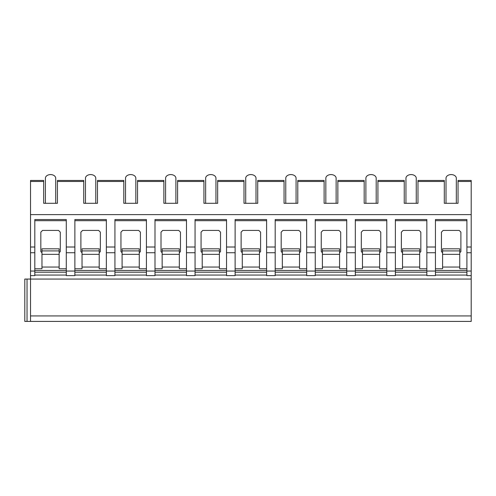 <?xml version="1.0" encoding="UTF-8"?>
<svg xmlns="http://www.w3.org/2000/svg" width="496" height="496" viewBox="0 0 496 496"><rect width="100%" height="100%" fill="white"/><g stroke="black" fill="none" stroke-linecap="round" stroke-linejoin="round"><path stroke-width="0.74" d="M458.037 181.468L471.2 181.468L471.2 180.457L458.037 180.457L458.037 203.292L444.304 203.292L444.304 180.457L417.973 180.457L417.973 203.292L404.24 203.292L404.24 180.457L377.915 180.457L377.915 203.292L364.176 203.292L364.176 180.457L337.85 180.457L337.85 203.292L324.117 203.292L324.117 180.457L297.792 180.457L297.792 203.292L284.053 203.292L284.053 180.457L257.728 180.457L257.728 203.292L243.995 203.292L243.995 180.457L217.67 180.457L217.67 203.292L203.93 203.292L203.93 180.457L177.605 180.457L177.605 203.292L163.872 203.292L163.872 180.457L137.547 180.457L137.547 203.292L123.808 203.292L123.808 180.457L97.483 180.457L97.483 203.292L83.75 203.292L83.75 180.457L57.424 180.457L57.424 203.292L43.685 203.292L43.685 180.457L30.523 180.457L30.523 321.414L24.8 321.414L24.8 279.062L471.2 279.062L471.2 321.414L30.523 321.414M24.8 321.414L24.8 279.062M30.523 315.933L471.2 315.933M66.29 275.057L34.813 275.057M106.355 275.057L74.877 275.057M146.413 275.057L114.936 275.057M186.477 275.057L155 275.057M226.536 275.057L195.064 275.057M266.6 275.057L235.123 275.057M306.664 275.057L275.187 275.057M346.723 275.057L315.245 275.057M386.787 275.057L355.31 275.057M426.845 275.057L395.368 275.057M466.91 275.057L435.432 275.057M435.432 247.014L435.432 275.627L426.845 275.627L426.845 247.014L435.432 247.014L435.432 219.542L466.91 219.542L466.91 275.627L471.2 275.627L471.2 279.062M395.368 247.014L386.787 247.014L386.787 275.627L395.368 275.627L395.368 219.542L426.845 219.542L426.845 247.014M355.31 247.014L346.723 247.014L346.723 275.627L355.31 275.627L355.31 219.542L386.787 219.542L386.787 247.014M315.245 247.014L306.664 247.014L306.664 275.627L315.245 275.627L315.245 219.542L346.723 219.542L346.723 247.014M275.187 247.014L266.6 247.014L266.6 275.627L275.187 275.627L275.187 219.542L306.664 219.542L306.664 247.014M235.123 247.014L226.536 247.014L226.536 275.627L235.123 275.627L235.123 219.542L266.6 219.542L266.6 247.014M195.064 247.014L186.477 247.014L186.477 275.627L195.064 275.627L195.064 219.542L226.536 219.542L226.536 247.014M155 247.014L146.413 247.014L146.413 275.627L155 275.627L155 219.542L186.477 219.542L186.477 247.014M114.936 247.014L106.355 247.014L106.355 275.627L114.936 275.627L114.936 219.542L146.413 219.542L146.413 247.014M74.877 247.014L66.29 247.014L66.29 275.627L74.877 275.627L74.877 219.542L106.355 219.542L106.355 247.014M30.523 275.627L34.813 275.627L34.813 219.542L66.29 219.542L66.29 247.014M435.432 268.764L442.587 268.764L442.587 248.825L459.755 248.831L459.755 250.908L442.587 250.908M466.91 270.481L435.432 270.481M466.91 268.764L459.755 268.764L459.755 267.046L442.587 267.046M459.755 248.831L442.587 248.825M459.755 250.908L459.755 267.046M459.755 252.737L460.896 251.59L460.896 232.134L459.184 230.417L443.157 230.417L441.44 232.134L441.44 251.59L442.587 252.737M466.91 272.192L435.432 272.192M466.91 247.014L471.2 247.014L471.2 275.627M30.523 247.014L34.813 247.014M30.523 214.619L471.2 214.619L471.2 247.014M34.813 268.764L41.968 268.764L41.968 248.825L59.136 248.831L59.136 250.908L41.968 250.908M66.29 270.481L34.813 270.481M66.29 268.764L59.136 268.764L59.136 267.046L41.968 267.046M59.136 248.831L41.968 248.825M59.136 250.908L59.136 267.046M59.136 252.737L60.283 251.59L60.283 232.134L58.565 230.417L42.544 230.417L40.827 232.134L40.827 251.59L41.968 252.737M66.29 272.192L34.813 272.192M66.29 220.689L34.813 220.689M471.2 181.468L471.2 214.619M456.32 203.292L456.32 178.225A5.152 3.639 180 0 0 451.168 174.586L451.168 174.586A5.152 3.639 0 0 0 446.016 178.225L446.016 203.292M416.256 203.292L416.256 178.225A5.152 3.639 180 0 0 411.11 174.586L411.11 174.586A5.152 3.639 0 0 0 405.957 178.225L405.957 203.292M376.197 203.292L376.197 178.225A5.152 3.639 180 0 0 371.045 174.586L371.045 174.586A5.152 3.639 0 0 0 365.893 178.225L365.893 203.292M336.133 203.292L336.133 178.225A5.152 3.639 180 0 0 330.987 174.586L330.987 174.586A5.152 3.639 0 0 0 325.835 178.225L325.835 203.292M296.075 203.292L296.075 178.225A5.152 3.639 180 0 0 290.923 174.586L290.923 174.586A5.152 3.639 0 0 0 285.77 178.225L285.77 203.292M256.01 203.292L256.01 178.225A5.152 3.639 180 0 0 250.864 174.586L250.864 174.586A5.152 3.639 0 0 0 245.712 178.225L245.712 203.292M215.952 203.292L215.952 178.225A5.152 3.639 180 0 0 210.8 174.586L210.8 174.586A5.152 3.639 0 0 0 205.648 178.225L205.648 203.292M175.888 203.292L175.888 178.225A5.152 3.639 180 0 0 170.736 174.586L170.736 174.586A5.152 3.639 0 0 0 165.59 178.225L165.59 203.292M135.83 203.292L135.83 178.225A5.152 3.639 180 0 0 130.677 174.586L130.677 174.586A5.152 3.639 0 0 0 125.525 178.225L125.525 203.292M95.765 203.292L95.765 178.225A5.152 3.639 180 0 0 90.613 174.586L90.613 174.586A5.152 3.639 0 0 0 85.467 178.225L85.467 203.292M55.707 203.292L55.707 178.225A5.152 3.639 180 0 0 50.555 174.586L50.555 174.586A5.152 3.639 0 0 0 45.403 178.225L45.403 203.292M466.91 220.689L435.432 220.689M395.368 268.764L402.523 268.764L402.523 248.825L419.69 248.831L419.69 250.908L402.523 250.908M426.845 270.481L395.368 270.481M426.845 268.764L419.69 268.764L419.69 267.046L402.523 267.046M419.69 248.831L402.523 248.825M419.69 250.908L419.69 267.046M419.69 252.737L420.837 251.59L420.837 232.134L419.12 230.417L403.093 230.417L401.376 232.134L401.376 251.59L402.523 252.737M426.845 272.192L395.368 272.192M426.845 220.689L395.368 220.689M355.31 268.764L362.464 268.764L362.464 248.825L379.632 248.831L379.632 250.908L362.464 250.908M386.787 270.481L355.31 270.481M386.787 268.764L379.632 268.764L379.632 267.046L362.464 267.046M379.632 248.831L362.464 248.825M379.632 250.908L379.632 267.046M379.632 252.737L380.773 251.59L380.773 232.134L379.056 230.417L363.035 230.417L361.317 232.134L361.317 251.59L362.464 252.737M386.787 272.192L355.31 272.192M386.787 220.689L355.31 220.689M315.245 268.764L322.4 268.764L322.4 248.825L339.568 248.831L339.568 250.908L322.4 250.908M346.723 270.481L315.245 270.481M346.723 268.764L339.568 268.764L339.568 267.046L322.4 267.046M339.568 248.831L322.4 248.825M339.568 250.908L339.568 267.046M339.568 252.737L340.715 251.59L340.715 232.134L338.997 230.417L322.97 230.417L321.253 232.134L321.253 251.59L322.4 252.737M346.723 272.192L315.245 272.192M346.723 220.689L315.245 220.689M275.187 268.764L282.336 268.764L282.336 248.825L299.51 248.831L299.51 250.908L282.336 250.908M306.664 270.481L275.187 270.481M306.664 268.764L299.51 268.764L299.51 267.046L282.336 267.046M299.51 248.831L282.336 248.825M299.51 250.908L299.51 267.046M299.51 252.737L300.65 251.59L300.65 232.134L298.933 230.417L282.912 230.417L281.195 232.134L281.195 251.59L282.336 252.737M306.664 272.192L275.187 272.192M306.664 220.689L275.187 220.689M235.123 268.764L242.277 268.764L242.277 248.825L259.445 248.831L259.445 250.908L242.277 250.908M266.6 270.481L235.123 270.481M266.6 268.764L259.445 268.764L259.445 267.046L242.277 267.046M259.445 248.831L242.277 248.825M259.445 250.908L259.445 267.046M259.445 252.737L260.592 251.59L260.592 232.134L258.875 230.417L242.848 230.417L241.13 232.134L241.13 251.59L242.277 252.737M266.6 272.192L235.123 272.192M266.6 220.689L235.123 220.689M195.064 268.764L202.213 268.764L202.213 248.825L219.387 248.831L219.387 250.908L202.213 250.908M226.536 270.481L195.064 270.481M226.536 268.764L219.387 268.764L219.387 267.046L202.213 267.046M219.387 248.831L202.213 248.825M219.387 250.908L219.387 267.046M219.387 252.737L220.528 251.59L220.528 232.134L218.81 230.417L202.79 230.417L201.072 232.134L201.072 251.59L202.213 252.737M226.536 272.192L195.064 272.192M226.536 220.689L195.064 220.689M155 268.764L162.155 268.764L162.155 248.825L179.323 248.831L179.323 250.908L162.155 250.908M186.477 270.481L155 270.481M186.477 268.764L179.323 268.764L179.323 267.046L162.155 267.046M179.323 248.831L162.155 248.825M179.323 250.908L179.323 267.046M179.323 252.737L180.47 251.59L180.47 232.134L178.752 230.417L162.725 230.417L161.008 232.134L161.008 251.59L162.155 252.737M186.477 272.192L155 272.192M186.477 220.689L155 220.689M114.936 268.764L122.09 268.764L122.09 248.825L139.264 248.831L139.264 250.908L122.09 250.908M146.413 270.481L114.936 270.481M146.413 268.764L139.264 268.764L139.264 267.046L122.09 267.046M139.264 248.831L122.09 248.825M139.264 250.908L139.264 267.046M139.264 252.737L140.405 251.59L140.405 232.134L138.688 230.417L122.667 230.417L120.95 232.134L120.95 251.59L122.09 252.737M146.413 272.192L114.936 272.192M146.413 220.689L114.936 220.689M74.877 268.764L82.032 268.764L82.032 248.825L99.2 248.831L99.2 250.908L82.032 250.908M106.355 270.481L74.877 270.481M106.355 268.764L99.2 268.764L99.2 267.046L82.032 267.046M99.2 248.831L82.032 248.825M99.2 250.908L99.2 267.046M99.2 252.737L100.347 251.59L100.347 232.134L98.63 230.417L82.603 230.417L80.885 232.134L80.885 251.59L82.032 252.737M106.355 272.192L74.877 272.192M106.355 220.689L74.877 220.689M27.038 321.414L27.038 279.062M466.91 271.052L471.2 271.052M426.845 271.052L435.432 271.052M386.787 271.052L395.368 271.052M346.723 271.052L355.31 271.052M306.664 271.052L315.245 271.052M266.6 271.052L275.187 271.052M226.536 271.052L235.123 271.052M186.477 271.052L195.064 271.052M146.413 271.052L155 271.052M106.355 271.052L114.936 271.052M66.29 271.052L74.877 271.052M30.523 271.052L34.813 271.052M466.91 252.737L471.2 252.737M426.845 252.737L435.432 252.737M386.787 252.737L395.368 252.737M346.723 252.737L355.31 252.737M306.664 252.737L315.245 252.737M266.6 252.737L275.187 252.737M226.536 252.737L235.123 252.737M186.477 252.737L195.064 252.737M146.413 252.737L155 252.737M106.355 252.737L114.936 252.737M66.29 252.737L74.877 252.737M30.523 252.737L34.813 252.737M59.136 254.336L41.968 254.336M57.424 181.468L83.75 181.468M97.483 181.468L123.808 181.468M137.547 181.468L163.872 181.468M177.605 181.468L203.93 181.468M217.67 181.468L243.995 181.468M257.728 181.468L284.053 181.468M297.792 181.468L324.117 181.468M337.85 181.468L364.176 181.468M377.915 181.468L404.24 181.468M417.973 181.468L444.304 181.468M30.523 181.468L43.685 181.468M419.69 254.336L402.523 254.336M379.632 254.336L362.464 254.336M339.568 254.336L322.4 254.336M299.51 254.336L282.336 254.336M259.445 254.336L242.277 254.336M219.387 254.336L202.213 254.336M179.323 254.336L162.155 254.336M139.264 254.336L122.09 254.336M99.2 254.336L82.032 254.336M459.755 254.336L442.587 254.336"/></g></svg>
